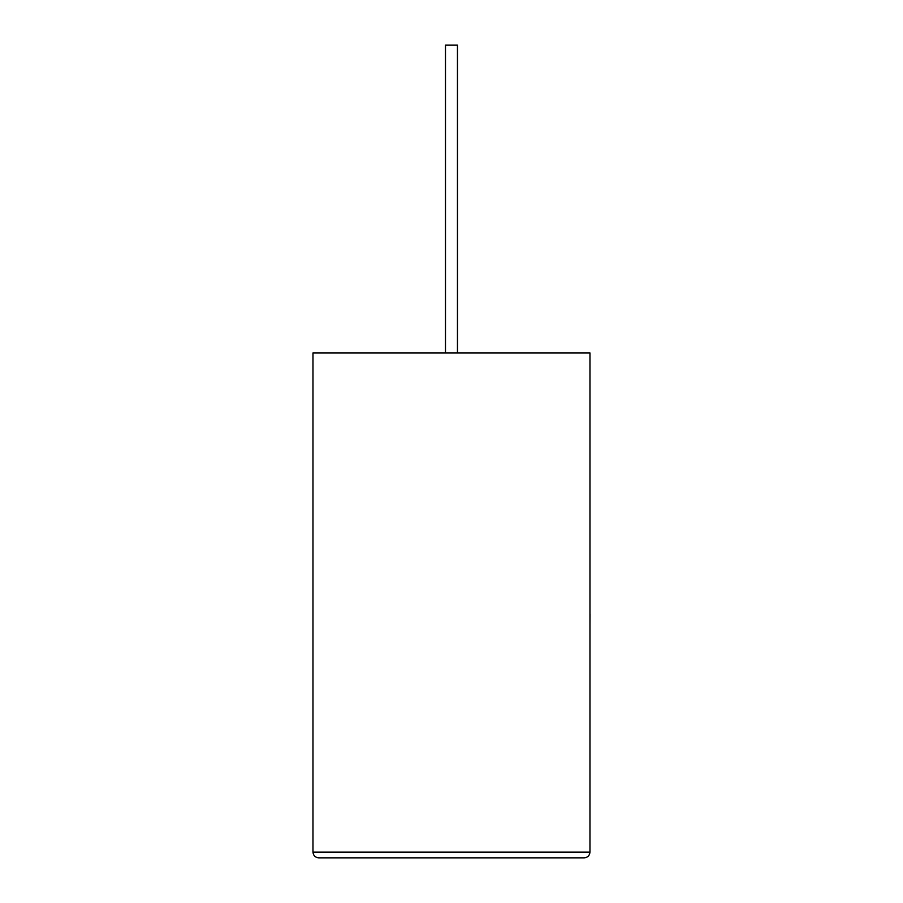 <?xml version="1.0" encoding="UTF-8"?>
<svg xmlns="http://www.w3.org/2000/svg" width="903" height="903" viewBox="0 0 903 903"><rect width="100%" height="100%" fill="white"/><g stroke="black" fill="none" stroke-linecap="round" stroke-linejoin="round"><path stroke-width="1.35" d="M457.46 352.904L457.46 45.15L445.484 45.15L445.484 352.904M584.264 857.85C587.695 857.489 589.603 855.592 589.964 852.15L589.964 352.904L312.98 352.904L312.98 852.15L589.964 852.15C589.603 855.592 587.695 857.489 584.264 857.85L318.68 857.85C315.249 857.489 313.341 855.592 312.98 852.15C313.341 855.592 315.249 857.489 318.68 857.85M589.964 613.961L589.964 570.188M590.02 613.961L589.964 624.447"/></g></svg>
